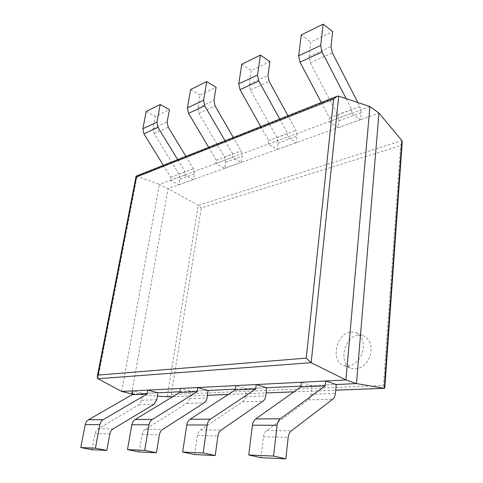 <?xml version="1.0" encoding="UTF-8"?>
<svg xmlns="http://www.w3.org/2000/svg" width="483" height="483" viewBox="0 0 483 483"><rect width="100%" height="100%" fill="white"/><g stroke="black" fill="none" stroke-linecap="round" stroke-linejoin="round"><path stroke-width="0.36" stroke-dasharray="2.42 1.81" d="M121.644 391.453L159.342 184.421L136.327 175.969M132.348 393.965L157.941 392.782L142.914 393.476L132.897 390.88M179.875 391.767L208.095 390.457L190.664 391.266L180.401 388.441M235.342 389.195L266.749 387.74L246.282 388.688L235.819 385.597M300.903 386.159L336.246 384.522L311.885 385.651L301.32 382.24M369.9 106.556L159.342 184.421L168.084 188.624L378.95 113.04M131.593 394.001L168.084 188.624L198.284 205.347L201.254 207.986L400.612 145.612L402.236 141.827M132.33 394.062L157.392 396.06M167.71 396.815L171.242 394.496L383.436 385.416L400.612 145.612M384.764 388.024L383.436 385.416M358.67 335.19L363.765 335.896C370.666 339.815 372.701 346.788 369.869 356.816C365.432 366.235 359.334 370.087 351.588 368.372C337.822 364.17 344.017 335.89 358.67 335.19M350.99 332.05L356.08 332.745C362.968 336.669 364.979 343.697 362.105 353.822C357.619 363.337 351.509 367.243 343.763 365.54C330.01 361.35 336.325 332.817 350.99 332.05M260.959 457.679L263.458 436.813C263.845 434 264.907 431.917 266.64 430.564L308.257 399.912C309.784 398.71 310.702 396.827 311.004 394.255L311.885 385.651M321.334 102.499L329.491 117.912L329.092 121.65L338.178 127.657L338.873 120.877L337.587 114.761L310.34 62.844L309.029 56.596L310.774 42.027L332.654 31.558M346.184 98.659L351.817 109.556L351.449 113.378L360.523 119.645L361.163 112.708L359.841 106.435L357.843 102.541M301.247 34.945L310.774 42.027M329.491 117.912L351.817 109.556M329.092 121.65L351.449 113.378M338.178 127.657L360.523 119.645M194.625 454.551L197.42 435.557C197.855 432.991 198.936 431.096 200.662 429.858L242.424 401.79C243.963 400.685 244.911 398.952 245.255 396.591L246.282 388.688M260.748 126.558L268.681 140.668L268.216 144.163L277.272 149.482L278.093 143.143L276.91 137.48L250.393 89.971L249.186 84.193L251.196 70.53L269.888 61.589M279.748 119.011L287.759 133.525L287.313 137.1L296.393 142.63L297.178 136.152L295.958 130.35L287.965 115.751M241.748 64.293L251.196 70.53M268.681 140.668L287.759 133.525M268.216 144.163L287.313 137.1M277.272 149.482L296.393 142.63M139.134 451.937L142.105 434.501C142.551 432.146 143.632 430.401 145.341 429.272L186.686 403.383C188.213 402.357 189.173 400.757 189.547 398.578L190.664 391.266M208.632 147.255L216.33 160.259L215.81 163.538L224.758 168.307L225.67 162.348L224.571 157.072L198.851 113.294L197.734 107.92L199.92 95.06L216.07 87.338M225.042 140.74L232.818 154.089L232.317 157.44L241.307 162.379L242.194 156.293L241.065 150.895L233.295 137.462M190.622 89.506L199.92 95.06M216.33 160.259L232.818 154.089M215.81 163.538L232.317 157.44M224.758 168.307L241.307 162.379M92.024 449.715L95.085 433.601C95.543 431.428 96.612 429.816 98.278 428.765L138.881 404.748L141.736 400.274L142.914 393.476M163.326 165.246L170.777 177.303L170.233 180.394L179.024 184.699L179.996 179.078L178.964 174.146L154.071 133.562L153.026 128.532L155.327 116.397L169.418 109.659M177.641 159.565L185.176 171.918L184.633 175.069L193.478 179.519L194.438 173.789L193.387 168.748L185.852 156.305M146.228 111.41L155.327 116.397M170.777 177.303L185.176 171.918M170.233 180.394L184.633 175.069M179.024 184.699L193.478 179.519M97.952 378.732L137.094 176.096L338.704 96.165M172.932 396.609L207.4 395.251M228.35 394.424L266.121 392.933M293.966 391.834L335.727 390.186M167.166 396.839L198.284 205.347L401.88 140.583M171.242 394.496L201.254 207.986M263.458 436.813L288.2 437.29M266.64 430.564L291.346 430.83M308.257 399.912L332.739 399.212M311.004 394.255L335.437 393.385M309.029 56.596L331.024 46.453M310.34 62.844L332.376 52.876M337.587 114.761L359.841 106.435M338.873 120.877L361.163 112.708M197.42 435.557L217.93 435.95M200.662 429.858L221.16 430.081M242.424 401.79L262.951 401.204M245.255 396.591L265.765 395.867M249.186 84.193L267.95 75.535M250.393 89.971L269.194 81.464M276.91 137.48L295.958 130.35M278.093 143.143L297.178 136.152M142.105 434.501L159.378 434.833M145.341 429.272L162.62 429.453M186.686 403.383L204.146 402.882M189.547 398.578L207.002 397.956M197.734 107.92L213.933 100.446M198.851 113.294L215.08 105.952M224.571 157.072L241.065 150.895M225.67 162.348L242.194 156.293M95.085 433.601L109.834 433.885M98.278 428.765L113.046 428.928M138.881 404.748L153.92 404.319M141.736 400.274L156.782 399.743M153.026 128.532L167.148 122.024M154.071 133.562L168.217 127.156M178.964 174.146L193.387 168.748M179.996 179.078L194.438 173.789M97.21 376.994L97.276 376.655M336.627 96.425L337.08 96.244M172.908 396.628L207.394 395.269M228.32 394.442L266.115 392.951M293.942 391.852L335.727 390.204M343.763 365.54L351.588 368.372M356.08 332.745L363.765 335.896"/><path stroke-width="0.72" d="M97.952 378.732L311.185 362.691L345.913 379.952L121.644 391.453L97.952 378.732L97.21 376.994L98.037 375.092L306.258 358.132L333.608 99.033L337.08 96.244L338.704 96.165L369.9 106.556L378.95 113.04L401.88 140.583L402.236 141.827L384.764 388.024L384.245 388.272L401.88 140.583M338.704 96.165L311.185 362.691L306.258 358.132M121.644 391.453L132.348 393.965M369.9 106.556L345.913 379.952L356.466 383.587L384.245 388.272L335.727 390.186M80.764 447.548L85.237 424.587L99.854 424.642L95.405 448.194L80.764 447.548L92.024 449.715L106.791 450.416L109.834 433.885C110.293 431.651 111.362 429.997 113.046 428.928L153.92 404.319L156.782 399.743L157.941 392.782L179.875 391.767M127.494 449.619L131.853 424.75L148.999 424.817L144.701 450.379L127.494 449.619L139.134 451.937L156.45 452.752L159.378 434.833C159.825 432.412 160.905 430.619 162.62 429.453L204.146 402.882C205.686 401.838 206.633 400.19 207.002 397.956L208.095 390.457L235.342 389.195M182.652 452.058L186.782 424.949L207.171 425.022L203.15 452.963L182.652 452.058L194.625 454.551L215.213 455.523L217.93 435.95C218.352 433.305 219.427 431.349 221.16 430.081L262.951 401.204C264.491 400.069 265.427 398.288 265.765 395.867L266.749 387.74L300.903 386.159M248.733 454.98L252.458 425.185L277.103 425.275L273.565 456.073L248.733 454.98L260.959 457.679L285.839 458.85L288.2 437.29C288.574 434.38 289.625 432.225 291.346 430.83L332.739 399.212C334.248 397.974 335.148 396.036 335.437 393.385L336.246 384.522L356.466 383.587L378.95 113.04M336.627 96.425L136.091 176.162L136.345 177.032L333.608 99.033M131.593 394.001L132.33 394.062M157.392 396.06L167.71 396.815M273.565 456.073L285.839 458.85M277.103 425.275C277.49 422.347 278.57 420.198 280.345 418.815L325.216 385.875L325.687 380.99L336.246 384.522M252.458 425.185C252.869 422.353 253.961 420.27 255.736 418.936L300.818 386.98L301.32 382.24L325.687 380.99M300.818 386.98L325.216 385.875M357.843 102.541L332.376 52.876L331.024 46.453L332.654 31.558L323.127 24.15L320.682 45.468L322.052 51.989L346.184 98.659M321.334 102.499L299.973 62.132L298.639 55.793L301.247 34.945L323.127 24.15M203.15 452.963L215.213 455.523M207.171 425.022C207.605 422.365 208.71 420.409 210.485 419.153L255.676 389.026L256.244 384.553L266.749 387.74M186.782 424.949C187.229 422.371 188.34 420.476 190.109 419.256L235.239 389.95L235.819 385.597L256.244 384.553M235.239 389.95L255.676 389.026M287.965 115.751L269.194 81.464L267.95 75.535L269.888 61.589L260.403 55.092L257.53 75.04L258.791 81.053L279.748 119.011M260.748 126.558L239.997 89.687L238.771 83.831L241.748 64.293L260.403 55.092M144.701 450.379L156.45 452.752M148.999 424.817C149.458 422.384 150.563 420.59 152.32 419.437L197.142 391.677L197.758 387.553L208.095 390.457M131.853 424.75C132.324 422.39 133.423 420.645 135.168 419.522L179.767 392.462L180.401 388.441L197.758 387.553M179.767 392.462L197.142 391.677M233.295 137.462L215.08 105.952L213.933 100.446L216.07 87.338L206.718 81.573L203.566 100.313L204.726 105.892L225.042 140.74M208.632 147.255L188.539 113.324L187.404 107.884L190.622 89.506L206.718 81.573M95.405 448.194L106.791 450.416M99.854 424.642C100.325 422.396 101.418 420.741 103.139 419.679L147.182 393.941L147.834 390.113L157.941 392.782M85.237 424.587C85.708 422.402 86.801 420.79 88.504 419.751L132.233 394.617L132.897 390.88L147.834 390.113M132.233 394.617L147.182 393.941M185.852 156.305L168.217 127.156L167.148 122.024L169.418 109.659L160.247 104.491L156.915 122.157L157.995 127.355L177.641 159.565M163.326 165.246L143.904 133.833L142.847 128.744L146.228 111.41L160.247 104.491M98.037 375.092L136.345 177.032M167.166 396.839L172.932 396.609M207.4 395.251L228.35 394.424M266.121 392.933L293.966 391.834M255.736 418.936L280.345 418.815M298.639 55.793L320.682 45.468M299.973 62.132L322.052 51.989M190.109 419.256L210.485 419.153M238.771 83.831L257.53 75.04M239.997 89.687L258.791 81.053M135.168 419.522L152.32 419.437M187.404 107.884L203.566 100.313M188.539 113.324L204.726 105.892M88.504 419.751L103.139 419.679M142.847 128.744L156.915 122.157M143.904 133.833L157.995 127.355M97.276 376.655L136.091 176.162M167.378 396.845L172.908 396.628M207.394 395.269L228.32 394.442M266.115 392.951L293.942 391.852M335.727 390.204L384.39 388.29"/></g></svg>
